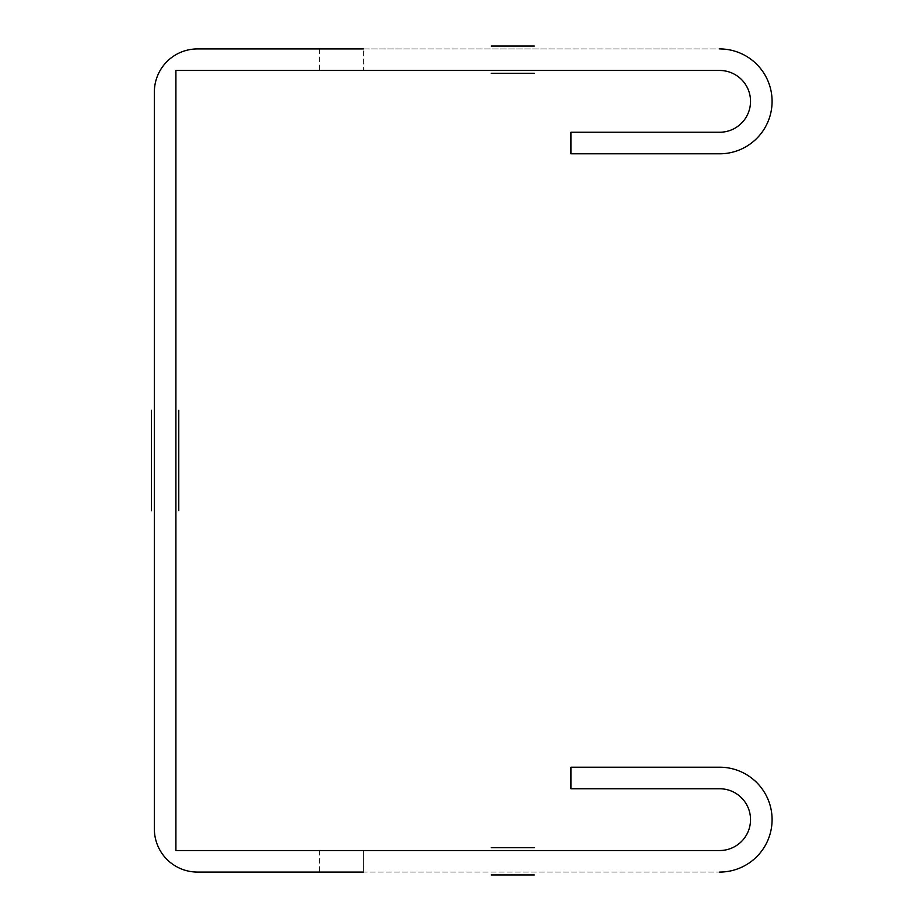 <?xml version="1.0" encoding="UTF-8"?>
<svg xmlns="http://www.w3.org/2000/svg" width="921" height="921" viewBox="0 0 921 921"><rect width="100%" height="100%" fill="white"/><g stroke="black" fill="none" stroke-linecap="round" stroke-linejoin="round"><path stroke-width="0.69" stroke-dasharray="4.61 3.45" d="M570.962 153.795L719.646 153.795L570.962 153.795L570.962 132.244L719.646 132.244L570.962 132.244L570.962 153.795L570.962 132.244L719.646 132.244A30.888 30.888 0 0 0 750.534 101.356A30.888 30.888 0 0 0 719.646 70.468A30.888 30.888 0 0 1 750.534 101.356A30.888 30.888 0 0 1 719.646 132.244M719.646 70.468L363.381 70.468L363.381 48.928L319.564 48.928L363.381 48.928L363.381 70.468L319.564 70.468L719.646 70.468L175.911 70.468L175.911 850.532L719.646 850.532A30.888 30.888 0 0 0 750.534 819.644A30.888 30.888 0 0 0 719.646 788.756A30.888 30.888 0 0 1 750.534 819.644A30.888 30.888 0 0 1 719.646 850.532L363.381 850.532L719.646 850.532M363.381 48.928L719.646 48.928A52.439 52.439 0 0 1 772.086 101.356A52.439 52.439 0 0 1 719.646 153.795A52.439 52.439 0 0 0 772.086 101.356A52.439 52.439 0 0 0 719.646 48.928A52.439 52.439 0 0 1 772.086 101.356A52.439 52.439 0 0 1 719.646 153.795M719.646 788.756L570.962 788.756L719.646 788.756L570.962 788.756L570.962 767.205L570.962 788.756L570.962 767.205L719.646 767.205L570.962 767.205M363.381 872.072L363.381 850.532L319.564 850.532L363.381 850.532L363.381 872.072L319.564 872.072L719.646 872.072A52.439 52.439 0 0 0 772.086 819.644A52.439 52.439 0 0 0 719.646 767.205A52.439 52.439 0 0 1 772.086 819.644A52.439 52.439 0 0 1 719.646 872.072L197.451 872.072A43.103 43.103 0 0 1 154.36 828.981L154.36 92.019A43.103 43.103 0 0 1 197.451 48.928L719.646 48.928M719.646 767.205A52.439 52.439 0 0 1 772.086 819.644A52.439 52.439 0 0 1 719.646 872.072M319.564 850.532L319.564 872.072M319.564 48.928L319.564 70.468"/><path stroke-width="1.38" d="M491.238 46.05L534.33 46.05C557.401 46.05 557.401 46.05 534.33 46.05C557.401 46.05 557.401 46.05 534.33 46.05L491.238 46.05C468.167 46.05 468.167 46.05 491.238 46.05C468.167 46.05 468.167 46.05 491.238 46.05L534.33 46.05L491.238 46.05M151.481 510.775L151.481 410.225L151.481 510.775M491.238 874.95L534.33 874.95C557.401 874.95 557.401 874.95 534.33 874.95C557.401 874.95 557.401 874.95 534.33 874.95L491.238 874.95C468.167 874.95 468.167 874.95 491.238 874.95C468.167 874.95 468.167 874.95 491.238 874.95L534.33 874.95L491.238 874.95M178.778 510.775L178.778 410.225L178.778 510.775M491.238 73.346L534.33 73.346C557.401 73.346 557.401 73.346 534.33 73.346C557.401 73.346 557.401 73.346 534.33 73.346L491.238 73.346C468.167 73.346 468.167 73.346 491.238 73.346C468.167 73.346 468.167 73.346 491.238 73.346L534.33 73.346L491.238 73.346M491.238 847.654L534.33 847.654C557.401 847.654 557.401 847.654 534.33 847.654C557.401 847.654 557.401 847.654 534.33 847.654L491.238 847.654C468.167 847.654 468.167 847.654 491.238 847.654C468.167 847.654 468.167 847.654 491.238 847.654L534.33 847.654L491.238 847.654M719.646 850.532A30.888 30.888 0 0 0 750.534 819.644A30.888 30.888 0 0 0 719.646 788.756A30.888 30.888 0 0 1 750.534 819.644A30.888 30.888 0 0 1 719.646 850.532L175.911 850.532L175.911 70.468L719.646 70.468A30.888 30.888 0 0 1 750.534 101.356A30.888 30.888 0 0 1 719.646 132.244L570.962 132.244L570.962 153.795L719.646 153.795L570.962 153.795M363.381 872.072L197.451 872.072A43.103 43.103 0 0 1 154.36 828.981L154.36 92.019A43.103 43.103 0 0 1 197.451 48.928L363.381 48.928M570.962 767.205L719.646 767.205L570.962 767.205L570.962 788.756L719.646 788.756M719.646 767.205A52.439 52.439 0 0 1 772.086 819.644A52.439 52.439 0 0 1 719.646 872.072M719.646 132.244A30.888 30.888 0 0 0 750.534 101.356A30.888 30.888 0 0 0 719.646 70.468M719.646 153.795A52.439 52.439 0 0 0 772.086 101.356A52.439 52.439 0 0 0 719.646 48.928"/></g></svg>
